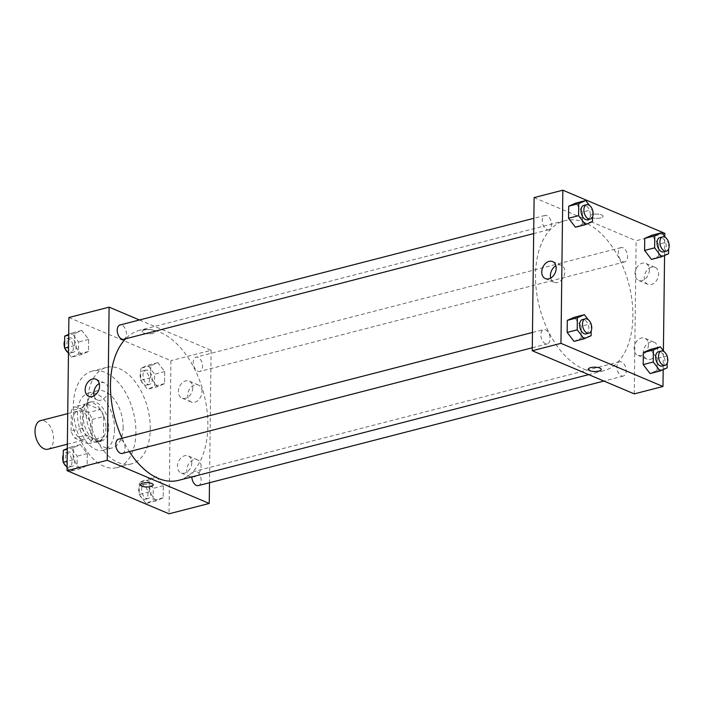 <?xml version="1.0" encoding="UTF-8"?>
<svg xmlns="http://www.w3.org/2000/svg" width="704" height="704" viewBox="0 0 704 704"><rect width="100%" height="100%" fill="white"/><g stroke="black" fill="none" stroke-linecap="round" stroke-linejoin="round"><path stroke-width="0.53" stroke-dasharray="3.52 2.64" d="M47.986 449.205A14.766 8.791 75.5 0 0 52.809 432.714A14.766 8.791 75.5 0 0 40.612 420.614M81.462 439.208A14.766 8.791 75.5 0 0 85.316 439.578A14.766 8.791 75.5 0 0 90.138 423.086A14.766 8.791 75.5 0 0 77.95 410.986A14.766 8.791 75.5 0 0 72.53 424.398A14.766 8.791 75.5 0 0 81.462 439.208M71.078 431.086L71.324 410.661A19.826 11.801 75.5 0 1 75.02 406.745L88.625 412.5A19.826 11.801 75.5 0 1 92.189 419.487L91.942 439.912A19.826 11.801 75.5 0 1 88.238 443.819L74.642 438.064A19.826 11.801 75.5 0 1 71.078 431.086L82.562 428.12L82.808 407.695L71.324 410.661M92.189 419.487L103.673 416.522L103.426 436.946L91.942 439.912M88.238 443.819L99.73 440.862L86.126 435.107L74.642 438.064M99.73 440.862A19.826 11.801 75.5 0 0 103.426 436.946M103.673 416.522A19.826 11.801 75.5 0 0 100.109 409.534L88.625 412.5M82.808 407.695A19.826 11.801 75.5 0 1 86.504 403.779L100.109 409.534M82.562 428.12A19.826 11.801 75.5 0 0 86.126 435.107M105.873 427.715A20.302 12.082 -104.5 0 1 98.182 441.98A20.302 12.082 -104.5 0 1 81.418 425.339A20.302 12.082 -104.5 0 1 88.053 402.662A20.302 12.082 -104.5 0 1 105.873 427.715M108.742 426.976A20.302 12.082 75.5 0 0 90.922 401.922A20.302 12.082 75.5 0 0 83.477 420.367A20.302 12.082 75.5 0 0 95.753 440.722A20.302 12.082 75.5 0 0 101.059 441.241A20.302 12.082 75.5 0 0 108.742 426.976M86.504 403.779L75.02 406.745M114.541 429.431A29.524 17.582 -104.5 0 1 103.365 450.173A29.524 17.582 -104.5 0 1 78.971 425.973A29.524 17.582 -104.5 0 1 88.616 392.99A29.524 17.582 -104.5 0 1 114.541 429.431M123.156 427.205A29.524 17.582 -104.5 0 1 111.98 447.955A29.524 17.582 -104.5 0 1 87.586 423.746A29.524 17.582 -104.5 0 1 97.231 390.773A29.524 17.582 -104.5 0 1 123.156 427.205M135.898 432.599A49.826 29.665 -104.5 0 1 117.04 467.614A49.826 29.665 -104.5 0 1 75.882 426.765A49.826 29.665 -104.5 0 1 92.171 371.114A49.826 29.665 -104.5 0 1 135.898 432.599M150.26 428.903A49.826 29.665 75.5 0 0 106.524 367.409A49.826 29.665 75.5 0 0 88.255 412.676A49.826 29.665 75.5 0 0 118.386 462.642A49.826 29.665 75.5 0 0 131.402 463.91A49.826 29.665 75.5 0 0 150.26 428.903M68.895 317.513L170.905 360.668L169.03 513.806M156.438 476.766L163.319 485.742L163.17 497.798L156.138 500.878L149.257 491.911L149.406 479.855L156.438 476.766L163.319 485.742L163.17 497.798L156.138 500.878L149.257 491.911L149.406 479.855L156.438 476.766L146.379 479.362L153.261 488.33L153.12 500.386L146.089 503.474L139.207 494.498L139.357 482.442L146.379 479.362M157.538 386.725L150.656 377.749L150.797 365.693L157.828 362.613L164.71 371.58L164.56 383.636L157.538 386.725L150.656 377.749L150.797 365.693L157.828 362.613L164.71 371.58L164.56 383.636L157.538 386.725L147.479 389.312L140.598 380.345L140.747 368.289L147.778 365.2L154.66 374.176L154.51 386.232L147.479 389.312M81.497 354.552L74.615 345.585L74.756 333.529L81.787 330.44L88.669 339.407L88.519 351.463L81.497 354.552L74.615 345.585L74.756 333.529L81.787 330.44L88.669 339.407L88.519 351.463L81.497 354.552L71.447 357.148L68.464 353.258M80.098 468.714L73.216 459.738L73.366 447.682L80.397 444.594L87.278 453.57L87.129 465.626L80.098 468.714L73.216 459.738L73.366 447.682L80.397 444.594L87.278 453.57L87.129 465.626L80.098 468.714L70.048 471.302L67.065 467.412M144.558 329.974A6.459 2.147 -179.3 0 0 142.155 331.61A6.459 2.147 -179.3 0 0 148.588 333.837A6.459 2.147 -179.3 0 0 155.074 331.769A6.459 2.147 -179.3 0 0 151.413 329.78A6.459 2.147 -179.3 0 0 144.558 329.974A6.459 2.147 0.7 0 1 151.413 329.789A6.459 2.147 0.7 0 1 155.074 331.769A6.459 2.147 0.7 0 1 148.588 333.837A6.459 2.147 0.7 0 1 142.155 331.61A6.459 2.147 0.7 0 1 144.558 329.974M139.427 319.977L211.103 350.302L170.905 360.668M94.081 395.771A9.258 6.767 -67.1 0 0 97.39 399.969A9.258 6.767 -67.1 0 0 107.228 394.082A9.258 6.767 -67.1 0 0 104.606 382.914A9.258 6.767 -67.1 0 0 99.29 383.46M153.208 484.906L153.208 484.906A6.459 2.147 -179.3 0 0 146.775 482.68A6.459 2.147 -179.3 0 0 140.29 484.748L140.29 484.748M202.013 391.679A9.231 6.75 -67.1 0 0 198.431 385.035A9.231 6.75 -67.1 0 0 188.619 390.905A9.231 6.75 -67.1 0 0 191.242 402.028A9.231 6.75 -67.1 0 0 202.013 391.679M201.098 466.514A9.231 6.75 -67.1 0 0 197.516 459.862A9.231 6.75 -67.1 0 0 187.704 465.731A9.231 6.75 -67.1 0 0 190.326 476.863A9.231 6.75 -67.1 0 0 201.098 466.514M211.103 350.302L209.493 482.733M192.738 387.754A9.231 6.75 112.9 0 1 181.966 398.103A9.231 6.75 112.9 0 1 179.344 386.98A9.231 6.75 112.9 0 1 189.156 381.11A9.231 6.75 112.9 0 1 192.738 387.754M191.822 462.59A9.231 6.75 112.9 0 1 181.051 472.938A9.231 6.75 112.9 0 1 178.429 461.806A9.231 6.75 112.9 0 1 188.241 455.937A9.231 6.75 112.9 0 1 191.822 462.59M122.294 453.438A7.383 4.391 75.5 0 0 125.004 446.732A7.383 4.391 75.5 0 0 120.534 439.331A7.383 4.391 75.5 0 0 118.606 439.146M197.798 371.263A7.383 4.391 75.5 0 0 199.725 371.448A7.383 4.391 75.5 0 0 202.145 363.202A7.383 4.391 75.5 0 0 196.046 357.157A7.383 4.391 75.5 0 0 193.336 363.862A7.383 4.391 75.5 0 0 197.798 371.263M198.334 485.61A7.383 4.391 75.5 0 0 200.746 477.365A7.383 4.391 75.5 0 0 194.647 471.31A7.383 4.391 75.5 0 0 191.858 476.916M123.693 339.284A7.383 4.391 75.5 0 0 126.104 331.038A7.383 4.391 75.5 0 0 120.006 324.984M178.517 480.357A77.51 46.147 75.5 0 0 203.852 393.782A77.51 46.147 75.5 0 0 139.823 330.238A77.51 46.147 75.5 0 0 125.638 338.782M122.091 438.249A77.51 46.147 75.5 0 0 129.378 451.616M583.29 368.834A77.51 46.147 75.5 0 0 603.53 370.797A77.51 46.147 75.5 0 0 628.874 284.222A77.51 46.147 75.5 0 0 564.837 220.686A77.51 46.147 75.5 0 0 536.422 291.095A77.51 46.147 75.5 0 0 583.29 368.834M545.556 329.771A7.383 4.391 -104.5 0 1 550.018 337.181A7.383 4.391 -104.5 0 1 547.316 343.886A7.383 4.391 -104.5 0 1 541.218 337.832A7.383 4.391 -104.5 0 1 543.629 329.586A7.383 4.391 -104.5 0 1 545.556 329.771M622.82 261.712A7.383 4.391 75.5 0 0 624.747 261.897A7.383 4.391 75.5 0 0 627.158 253.651A7.383 4.391 75.5 0 0 621.06 247.597A7.383 4.391 75.5 0 0 618.358 254.302A7.383 4.391 75.5 0 0 622.82 261.712M621.421 375.866A7.383 4.391 75.5 0 0 623.348 376.05A7.383 4.391 75.5 0 0 625.768 367.805A7.383 4.391 75.5 0 0 619.67 361.759A7.383 4.391 75.5 0 0 616.959 368.465A7.383 4.391 75.5 0 0 621.421 375.866M546.779 229.539A7.383 4.391 75.5 0 0 548.706 229.724A7.383 4.391 75.5 0 0 551.118 221.478A7.383 4.391 75.5 0 0 545.019 215.433A7.383 4.391 75.5 0 0 542.318 222.138A7.383 4.391 75.5 0 0 546.779 229.539M634.251 393.888L636.126 240.75L664.84 233.35M534.116 197.595L636.126 240.75M651.543 267.133A9.231 6.75 -67.1 0 0 644.521 275.431A9.231 6.75 -67.1 0 0 647.847 284.328A9.231 6.75 -67.1 0 0 658.618 273.979A9.231 6.75 -67.1 0 0 655.037 267.335A9.231 6.75 -67.1 0 0 651.543 267.133M650.417 359.366A9.231 6.75 -67.1 0 0 657.703 348.814A9.231 6.75 -67.1 0 0 654.122 342.162A9.231 6.75 -67.1 0 0 644.31 348.031A9.231 6.75 -67.1 0 0 646.932 359.163A9.231 6.75 -67.1 0 0 650.417 359.366M663.177 369.635L663.406 350.742M664.576 255.473L664.805 236.588M581.214 326.251L574.332 317.275L581.214 326.251L581.064 338.307L581.214 326.251L591.263 323.655M574.042 341.387L581.064 338.307L574.042 341.387M582.613 212.089L575.731 203.122L582.613 212.089L582.463 224.145L582.613 212.089L592.662 209.502M575.432 227.234L582.463 224.145L575.432 227.234M658.654 244.262L651.772 235.286L658.654 244.262L658.504 256.318L658.654 244.262L668.703 241.666M651.473 259.406L658.504 256.318L651.473 259.406M650.082 373.56L657.105 370.471L657.254 358.415L650.373 349.448L657.254 358.415L657.105 370.471L650.082 373.56M649.343 270.063A9.231 6.75 112.9 0 1 638.572 280.412A9.231 6.75 112.9 0 1 635.95 269.28A9.231 6.75 112.9 0 1 645.762 263.41A9.231 6.75 112.9 0 1 649.343 270.063M648.437 344.89A9.231 6.75 112.9 0 1 637.657 355.238A9.231 6.75 112.9 0 1 635.034 344.106A9.231 6.75 112.9 0 1 644.846 338.237A9.231 6.75 112.9 0 1 648.437 344.89M591.58 217.51A6.459 2.147 -179.3 0 0 598.752 218.266A6.459 2.147 -179.3 0 0 603.064 216.286A6.459 2.147 -179.3 0 0 596.631 214.06A6.459 2.147 -179.3 0 0 590.154 216.137A6.459 2.147 -179.3 0 0 591.58 217.51A6.459 2.147 0.7 0 1 590.154 216.137A6.459 2.147 0.7 0 1 596.631 214.069A6.459 2.147 0.7 0 1 603.064 216.295A6.459 2.147 0.7 0 1 598.752 218.266A6.459 2.147 0.7 0 1 591.58 217.51M550.686 278.071A9.258 6.767 -67.1 0 0 553.995 282.269A9.258 6.767 -67.1 0 0 557.498 282.471A9.258 6.767 -67.1 0 0 564.546 274.146A9.258 6.767 -67.1 0 0 561.211 265.214A9.258 6.767 -67.1 0 0 555.896 265.76M601.198 369.433L601.198 369.424A6.459 2.147 -179.3 0 0 599.764 368.051A6.459 2.147 -179.3 0 0 592.601 367.294A6.459 2.147 -179.3 0 0 588.28 369.266L588.28 369.274M588.157 319.598L590.612 322.802M591.254 324.509L591.175 330.968M586.08 333.89A7.383 4.391 75.5 0 0 588.491 325.644A7.383 4.391 75.5 0 0 582.393 319.59M591.122 335.711L581.064 338.307M589.547 205.445L592.011 208.648M592.654 210.355L592.574 216.814M587.479 219.736A7.383 4.391 75.5 0 0 589.89 211.49A7.383 4.391 75.5 0 0 583.792 205.436M592.513 221.558L582.463 224.145M664.198 351.771L666.653 354.974M667.295 356.682L667.216 363.141M662.121 366.062A7.383 4.391 75.5 0 0 664.532 357.817A7.383 4.391 75.5 0 0 658.434 351.762M667.304 355.828L657.254 358.415M667.163 367.884L657.105 370.471M665.588 237.609L668.052 240.821M668.694 242.519L668.615 248.987M663.511 251.9A7.383 4.391 75.5 0 0 665.931 243.654A7.383 4.391 75.5 0 0 659.833 237.609M668.554 253.722L658.504 256.318M67.294 448.527L70.347 447.19L77.22 456.157L77.079 468.213L70.048 471.302M70.11 466.206A7.383 4.391 75.5 0 0 72.037 466.391A7.383 4.391 75.5 0 0 74.448 458.146A7.383 4.391 75.5 0 0 68.35 452.1A7.383 4.391 75.5 0 0 65.648 458.806A7.383 4.391 75.5 0 0 70.11 466.206M80.397 444.594L70.347 447.19M87.278 453.57L77.22 456.157M87.129 465.626L77.079 468.213M73.216 459.738L67.144 461.305M73.366 447.682L67.285 449.249M66.282 466.391A7.383 4.391 75.5 0 0 67.241 466.946A7.383 4.391 75.5 0 0 69.168 467.13A7.383 4.391 75.5 0 0 71.579 458.885A7.383 4.391 75.5 0 0 65.481 452.839A7.383 4.391 75.5 0 0 63.254 455.013M63.175 461.481A7.383 4.391 75.5 0 0 63.818 463.179M68.693 334.365L71.738 333.027L78.619 342.003L78.47 354.059L71.447 357.148M71.509 352.053A7.383 4.391 75.5 0 0 73.436 352.238A7.383 4.391 75.5 0 0 75.847 343.992A7.383 4.391 75.5 0 0 69.749 337.938A7.383 4.391 75.5 0 0 67.038 344.643A7.383 4.391 75.5 0 0 71.509 352.053M81.787 330.44L71.738 333.027M88.669 339.407L78.619 342.003M88.519 351.463L78.47 354.059M74.615 345.585L68.534 347.151M74.756 333.529L68.684 335.095M67.672 352.229A7.383 4.391 75.5 0 0 68.631 352.792A7.383 4.391 75.5 0 0 70.558 352.977A7.383 4.391 75.5 0 0 72.978 344.731A7.383 4.391 75.5 0 0 66.88 338.677A7.383 4.391 75.5 0 0 64.654 340.859M64.574 347.318A7.383 4.391 75.5 0 0 65.217 349.026M146.15 498.379A7.383 4.391 75.5 0 0 148.078 498.564A7.383 4.391 75.5 0 0 150.489 490.318A7.383 4.391 75.5 0 0 144.39 484.264A7.383 4.391 75.5 0 0 141.689 490.97A7.383 4.391 75.5 0 0 146.15 498.379M163.319 485.742L153.261 488.33M163.17 497.798L153.12 500.386M156.138 500.878L146.089 503.474M149.257 491.911L139.207 494.498M149.406 479.855L139.357 482.442M143.282 499.118A7.383 4.391 75.5 0 0 145.209 499.303A7.383 4.391 75.5 0 0 147.62 491.058A7.383 4.391 75.5 0 0 141.522 485.003A7.383 4.391 75.5 0 0 138.811 491.718A7.383 4.391 75.5 0 0 143.282 499.118M147.55 384.217A7.383 4.391 75.5 0 0 149.477 384.41A7.383 4.391 75.5 0 0 151.888 376.165A7.383 4.391 75.5 0 0 145.79 370.11A7.383 4.391 75.5 0 0 143.079 376.816A7.383 4.391 75.5 0 0 147.55 384.217M157.828 362.613L147.778 365.2M164.71 371.58L154.66 374.176M164.56 383.636L154.51 386.232M150.656 377.749L140.598 380.345M150.797 365.693L140.747 368.289M144.672 384.956A7.383 4.391 75.5 0 0 146.599 385.15A7.383 4.391 75.5 0 0 149.01 376.904A7.383 4.391 75.5 0 0 142.912 370.85A7.383 4.391 75.5 0 0 140.21 377.555A7.383 4.391 75.5 0 0 144.672 384.956M67.346 444.215L85.316 439.578M67.725 413.626L77.95 410.986M90.922 401.922L88.053 402.662M101.059 441.241L98.182 441.98M97.231 390.773L88.616 392.99M111.98 447.955L103.365 450.173M106.524 367.409L92.171 371.114M131.402 463.91L117.04 467.614M88.766 396.317L97.39 399.969M95.982 379.262L104.606 382.914M198.431 385.035L189.156 381.11M191.242 402.028L181.966 398.103M197.516 459.862L188.241 455.937M190.326 476.863L181.051 472.938M564.837 220.686L139.823 330.238M603.53 370.797L588.711 374.616M532.286 347.758L547.316 343.886M532.47 332.464L543.629 329.586M621.06 247.597L196.046 357.157M624.747 261.897L199.725 371.448M619.67 361.759L194.647 471.31M623.348 376.05L603.935 381.058M545.019 215.433L533.87 218.302M548.706 229.724L533.676 233.596M655.037 267.335L645.762 263.41M647.847 284.328L638.572 280.412M654.122 342.162L644.846 338.237M646.932 359.163L637.657 355.238M545.371 278.617L553.995 282.269M552.587 261.571L561.211 265.214M68.35 452.1L65.481 452.839M72.037 466.391L69.168 467.13M69.749 337.938L66.88 338.677M73.436 352.238L70.558 352.977M144.39 484.264L141.522 485.003M148.078 498.564L145.209 499.303M145.79 370.11L142.912 370.85M149.477 384.41L146.599 385.15"/><path stroke-width="1.06" d="M67.725 413.626L40.612 420.614A14.766 8.791 75.5 0 0 35.2 434.025A14.766 8.791 75.5 0 0 44.132 448.826A14.766 8.791 75.5 0 0 47.986 449.205L67.346 444.215M209.493 482.733L209.238 503.448L169.03 513.806L67.03 470.65L68.895 317.513L109.102 307.146L139.427 319.977M85.166 389.646A9.258 6.767 112.9 0 1 95.982 379.262A9.258 6.767 112.9 0 1 98.604 390.43A9.258 6.767 112.9 0 1 88.766 396.317A9.258 6.767 112.9 0 1 85.166 389.646M209.238 503.448L107.228 460.293L67.03 470.65M107.228 460.293L109.102 307.146M99.29 383.46A9.258 6.767 -67.1 0 0 93.79 393.298A9.258 6.767 -67.1 0 0 94.081 395.771M140.29 484.748A6.459 2.147 -179.3 0 0 143.95 486.728A6.459 2.147 -179.3 0 0 150.806 486.543A6.459 2.147 0.7 0 1 143.95 486.737A6.459 2.147 0.7 0 1 140.29 484.748A6.459 2.147 0.7 0 1 146.775 482.68A6.459 2.147 0.7 0 1 153.208 484.906A6.459 2.147 0.7 0 1 150.806 486.543A6.459 2.147 -179.3 0 0 153.208 484.906M532.47 332.464L118.606 439.146A7.383 4.391 75.5 0 0 116.195 447.392A7.383 4.391 75.5 0 0 122.294 453.438L532.286 347.758M191.858 476.916A7.383 4.391 75.5 0 0 196.407 485.426A7.383 4.391 75.5 0 0 198.334 485.61L603.935 381.058M533.87 218.302L120.006 324.984A7.383 4.391 75.5 0 0 117.295 331.69A7.383 4.391 75.5 0 0 121.757 339.09A7.383 4.391 75.5 0 0 123.693 339.284L533.676 233.596M129.378 451.616A77.51 46.147 75.5 0 0 158.277 478.386A77.51 46.147 75.5 0 0 178.517 480.357L588.711 374.616M125.638 338.782A77.51 46.147 75.5 0 0 122.091 438.249M663.177 369.635L662.974 386.487L634.251 393.888L532.25 350.733L534.116 197.595L562.839 190.194L664.84 233.35L664.805 236.588M663.406 350.742L664.576 255.473M574.332 317.275L567.31 320.364L567.16 332.42L574.042 341.387L567.16 332.42L567.31 320.364L574.332 317.275L584.382 314.688L588.157 319.598M575.731 203.122L568.7 206.202L568.55 218.258L575.432 227.234L568.55 218.258L568.7 206.202L575.731 203.122L585.781 200.526L589.547 205.445M651.772 235.286L644.741 238.374L644.591 250.43L651.473 259.406L644.591 250.43L644.741 238.374L651.772 235.286L661.822 232.698L665.588 237.609M662.974 386.487L560.965 343.332L562.839 190.194M650.082 373.56L643.201 364.593L650.082 373.56L660.132 370.973L653.25 361.997L653.4 349.941L660.422 346.852L664.198 351.771M643.342 352.537L643.201 364.593L643.342 352.537L650.373 349.448L643.342 352.537L653.4 349.941M548.874 278.819A9.258 6.767 112.9 0 1 545.371 278.617A9.258 6.767 112.9 0 1 542.74 267.458A9.258 6.767 112.9 0 1 552.587 261.571A9.258 6.767 112.9 0 1 555.922 270.494A9.258 6.767 112.9 0 1 548.874 278.819M560.965 343.332L532.25 350.733M599.764 368.051A6.459 2.147 0.7 0 1 601.198 369.433A6.459 2.147 0.7 0 1 594.713 371.501A6.459 2.147 0.7 0 1 588.28 369.274A6.459 2.147 0.7 0 1 592.601 367.294A6.459 2.147 0.7 0 1 599.764 368.051M555.896 265.76A9.258 6.767 -67.1 0 0 550.686 278.071M588.28 369.266A6.459 2.147 -179.3 0 0 594.713 371.492A6.459 2.147 -179.3 0 0 601.198 369.424M590.612 322.802L591.254 324.509M591.175 330.968L591.122 335.711L584.091 338.8L577.21 329.824L577.359 317.768L584.382 314.688M585.27 318.85L582.393 319.59A7.383 4.391 75.5 0 0 579.691 326.304A7.383 4.391 75.5 0 0 584.153 333.705A7.383 4.391 75.5 0 0 586.08 333.89L588.949 333.15A7.383 4.391 75.5 0 0 591.369 324.905A7.383 4.391 75.5 0 0 585.27 318.85A7.383 4.391 75.5 0 0 582.56 325.556A7.383 4.391 75.5 0 0 587.022 332.966A7.383 4.391 75.5 0 0 588.949 333.15M584.091 338.8L574.042 341.387M577.21 329.824L567.16 332.42M577.359 317.768L567.31 320.364M592.011 208.648L592.654 210.355M592.574 216.814L592.513 221.558L585.482 224.638L578.6 215.67L578.75 203.614L585.781 200.526M586.661 204.697L583.792 205.436A7.383 4.391 75.5 0 0 581.082 212.142A7.383 4.391 75.5 0 0 585.552 219.542A7.383 4.391 75.5 0 0 587.479 219.736L590.348 218.997A7.383 4.391 75.5 0 0 592.759 210.751A7.383 4.391 75.5 0 0 586.661 204.697A7.383 4.391 75.5 0 0 583.959 211.402A7.383 4.391 75.5 0 0 588.421 218.803A7.383 4.391 75.5 0 0 590.348 218.997M585.482 224.638L575.432 227.234M578.6 215.67L568.55 218.258M578.75 203.614L568.7 206.202M666.653 354.974L667.295 356.682M667.216 363.141L667.163 367.884L660.132 370.973M661.311 351.023L658.434 351.762A7.383 4.391 75.5 0 0 655.732 358.468A7.383 4.391 75.5 0 0 660.194 365.869A7.383 4.391 75.5 0 0 662.121 366.062L664.99 365.323A7.383 4.391 75.5 0 0 667.41 357.078A7.383 4.391 75.5 0 0 661.311 351.023A7.383 4.391 75.5 0 0 658.601 357.729A7.383 4.391 75.5 0 0 663.062 365.13A7.383 4.391 75.5 0 0 664.99 365.323M660.422 346.852L650.373 349.448M653.25 361.997L643.201 364.593M668.052 240.821L668.694 242.519M668.615 248.987L668.554 253.722L661.522 256.81L654.641 247.843L654.79 235.787L661.822 232.698M662.702 236.87L659.833 237.609A7.383 4.391 75.5 0 0 657.122 244.314A7.383 4.391 75.5 0 0 661.584 251.715A7.383 4.391 75.5 0 0 663.511 251.9L666.389 251.161A7.383 4.391 75.5 0 0 668.8 242.915A7.383 4.391 75.5 0 0 662.702 236.87A7.383 4.391 75.5 0 0 659.991 243.575A7.383 4.391 75.5 0 0 664.462 250.976A7.383 4.391 75.5 0 0 666.389 251.161M661.522 256.81L651.473 259.406M654.641 247.843L644.591 250.43M654.79 235.787L644.741 238.374M67.065 467.412L63.166 462.334L63.316 450.278L67.294 448.527M67.144 461.305L63.166 462.334M67.285 449.249L63.316 450.278M63.254 455.013A7.383 4.391 75.5 0 0 63.175 461.481M63.818 463.179A7.383 4.391 75.5 0 0 66.282 466.391M68.464 353.258L64.566 348.172L64.706 336.116L68.693 334.365M68.534 347.151L64.566 348.172M68.684 335.095L64.706 336.116M64.654 340.859A7.383 4.391 75.5 0 0 64.574 347.318M65.217 349.026A7.383 4.391 75.5 0 0 67.672 352.229"/></g></svg>
